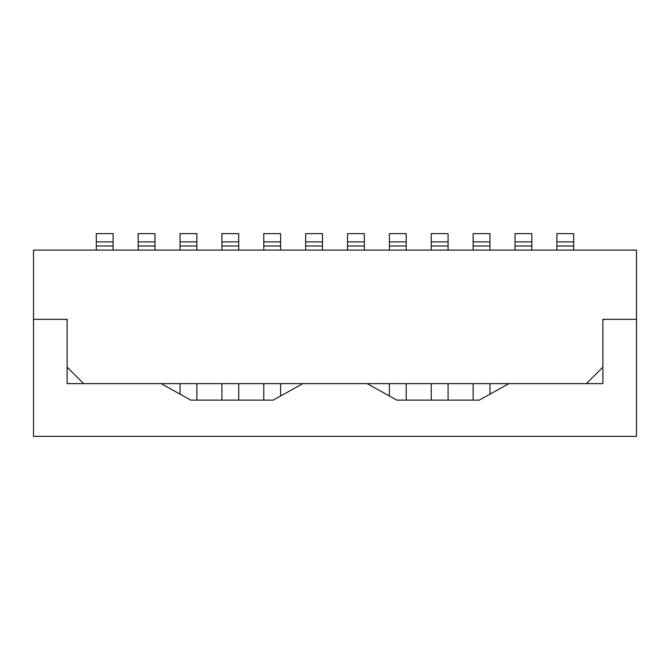 <?xml version="1.0" encoding="UTF-8"?>
<svg xmlns="http://www.w3.org/2000/svg" width="670" height="670" viewBox="0 0 670 670"><rect width="100%" height="100%" fill="white"/><g stroke="black" fill="none" stroke-linecap="round" stroke-linejoin="round"><path stroke-width="1" d="M67.126 319.339L33.5 319.339L33.5 436.379L636.5 436.379L636.5 319.339L604.524 319.339A1.65 1.65 0 0 0 602.874 320.989L602.874 383.625L508.907 383.625L479.243 400.116L396.816 400.116L367.143 383.625L302.857 383.625L273.184 400.116L190.757 400.116L161.093 383.625L67.126 383.625L67.126 320.989A1.65 1.65 0 0 0 65.476 319.339L33.5 319.339L33.5 250.103L636.5 250.103L636.5 319.339L602.874 319.339L602.874 367.143L586.384 383.625L83.616 383.625L67.126 367.143L67.126 319.339L67.126 350.661M602.874 319.339L602.874 350.661M96.304 241.862L113.121 241.862L113.121 233.621L96.304 233.621L96.304 250.103M113.121 241.862L113.121 250.103M138.179 241.862L154.988 241.862L154.988 233.621L138.179 233.621L138.179 250.103M154.988 241.862L154.988 250.103M180.046 241.862L196.863 241.862L196.863 233.621L180.046 233.621L180.046 250.103M196.863 241.862L196.863 250.103M196.863 383.625L196.863 400.116M180.046 383.625L180.046 394.161M221.921 241.862L238.729 241.862L238.729 233.621L221.921 233.621L221.921 250.103M238.729 241.862L238.729 250.103M238.729 383.625L238.729 400.116M221.921 383.625L221.921 400.116M263.787 241.862L280.604 241.862L280.604 233.621L263.787 233.621L263.787 250.103M280.604 241.862L280.604 250.103M280.604 383.625L280.604 395.995M263.787 383.625L263.787 400.116M322.471 233.621L305.654 233.621L305.654 241.862L322.471 241.862L322.471 233.621M305.654 241.862L305.654 250.103M322.471 241.862L322.471 250.103M556.879 241.862L573.696 241.862L573.696 233.621L556.879 233.621L556.879 245.982L573.696 245.982L573.696 241.862M556.879 250.103L556.879 245.982M573.696 250.103L573.696 245.982M515.012 241.862L531.821 241.862L531.821 233.621L515.012 233.621L515.012 245.982L531.821 245.982L531.821 241.862M515.012 250.103L515.012 245.982M531.821 250.103L531.821 245.982M473.137 241.862L489.954 241.862L489.954 233.621L473.137 233.621L473.137 245.982L489.954 245.982L489.954 241.862M473.137 400.116L473.137 383.625M473.137 250.103L473.137 245.982M489.954 394.161L489.954 383.625M489.954 250.103L489.954 245.982M431.271 241.862L448.079 241.862L448.079 233.621L431.271 233.621L431.271 245.982L448.079 245.982L448.079 241.862M431.271 400.116L431.271 383.625M431.271 250.103L431.271 245.982M448.079 400.116L448.079 383.625M448.079 250.103L448.079 245.982M389.396 241.862L406.213 241.862L406.213 233.621L389.396 233.621L389.396 245.982L406.213 245.982L406.213 241.862M389.396 395.995L389.396 383.625M389.396 250.103L389.396 245.982M406.213 400.116L406.213 383.625M406.213 250.103L406.213 245.982M364.346 233.621L347.529 233.621L347.529 241.862L364.346 241.862L364.346 233.621M347.529 250.103L347.529 241.862M364.346 250.103L364.346 241.862M96.304 245.982L113.121 245.982M138.179 245.982L154.988 245.982M180.046 245.982L196.863 245.982M221.921 245.982L238.729 245.982M263.787 245.982L280.604 245.982M305.654 245.982L322.471 245.982M347.529 245.982L364.346 245.982"/></g></svg>
